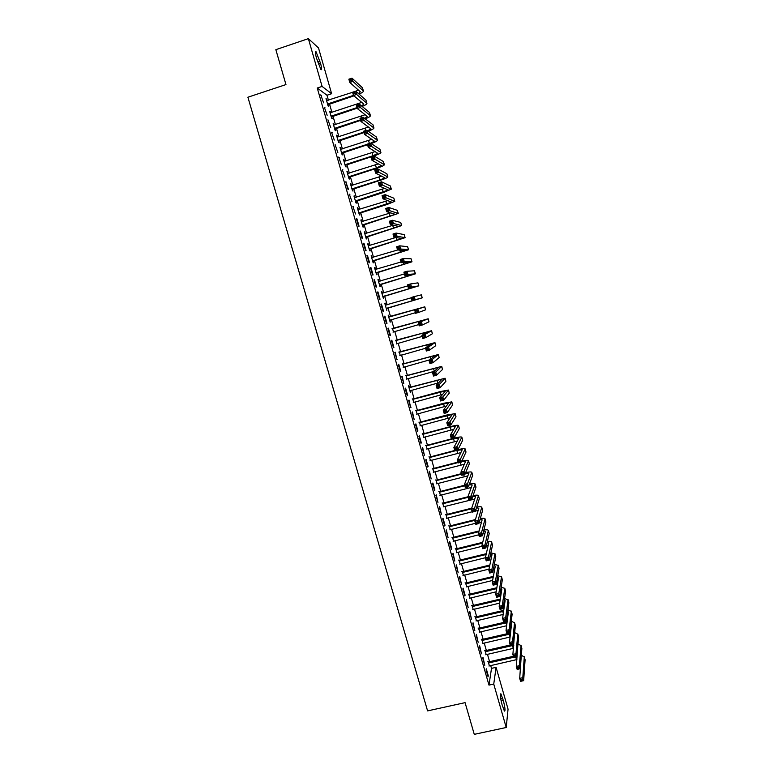 <?xml version="1.0" encoding="UTF-8"?>
<svg xmlns="http://www.w3.org/2000/svg" width="773" height="773" viewBox="0 0 773 773"><rect width="100%" height="100%" fill="white"/><g stroke="black" fill="none" stroke-linecap="round" stroke-linejoin="round"><path stroke-width="1.16" d="M328.409 100.2L326.989 95.243L317.259 88.025L488.98 685.12L491.502 668.374L490.671 665.466M489.589 661.678L487.444 654.219M486.362 650.46L484.207 642.952M483.135 639.223L480.97 631.676M479.907 627.956L477.724 620.371M476.67 616.68L474.477 609.047M473.424 605.385L471.221 597.703M470.177 594.07L467.965 586.349M466.921 582.736L464.689 574.967M463.665 571.382L461.423 563.565M460.399 560.01L458.147 552.144M457.133 548.617L454.862 540.704M453.857 537.206L451.567 529.254M450.572 525.775L448.272 517.775M447.287 514.325L444.977 506.276M443.992 502.856L441.673 494.759M440.697 491.367L438.359 483.222M437.392 479.849L435.044 471.665M434.078 468.322L431.721 460.09M430.764 456.775L428.387 448.485M427.45 445.2L425.053 436.871M424.116 433.614L421.71 425.237M420.783 422.01L418.367 413.574M417.449 410.376L415.014 401.902M414.106 398.723L411.661 390.201M410.753 387.06L408.299 378.49M407.4 375.369L404.926 366.75M404.037 363.658L401.545 354.991M400.665 351.928L398.172 343.212M397.293 340.178L394.781 331.414M393.921 328.409L391.389 319.587M390.529 316.611L387.988 307.76M387.138 304.784L384.596 295.933M383.737 292.919L381.195 284.078M380.316 281.034L377.784 272.212M376.905 269.13L374.374 260.327M373.475 257.196L370.953 248.413M370.045 245.244L367.533 236.48M366.615 233.282L364.102 224.528M363.165 221.281L360.662 212.556M359.725 209.27L357.223 200.565M356.266 197.241L353.773 188.554M352.807 185.182L350.314 176.515M349.338 173.104L346.855 164.456M345.869 161.006L343.386 152.378M342.391 148.889L339.917 140.28M338.903 136.753L336.439 128.163M335.414 124.588L332.95 116.018M331.917 112.404L329.462 103.853M491.502 668.374L496.082 667.341L508.054 709.121L506.218 727.499L493.744 684.057L496.082 667.341M318.505 47.945L331.627 93.717L322.09 86.431L308.369 38.65L318.505 47.945M326.989 95.243L331.627 93.717M506.218 727.499L474.264 734.35L465.075 702.647L427.595 710.889L247.901 97.224L285.962 84.576L275.845 49.665L308.369 38.65M485.019 650.615L486.14 654.518M482.796 658.422L484.777 665.321L482.99 657.33L482.796 658.422M478.555 628.12L479.666 631.976M476.168 635.377L478.158 642.295L476.381 634.343L476.168 635.377M472.081 605.549L473.173 609.356M469.52 612.255L471.52 619.202L469.752 611.288L469.52 612.255M465.578 582.91L466.65 586.659M462.853 589.045L464.853 596.022L465.095 595.094L463.095 588.147L462.853 589.045M459.046 560.183L460.109 563.884M456.157 565.768L458.167 572.754L456.428 564.918L456.157 565.768M452.505 537.39L453.548 541.032M449.442 542.395L451.451 549.419L451.741 548.617L449.722 541.622L449.442 542.395M445.934 514.509L446.968 518.103M442.697 518.954L444.717 525.998L445.026 525.254L443.006 518.239L442.697 518.954M439.344 491.551L440.359 495.097M435.933 495.416L437.962 502.489L436.262 494.768L435.933 495.416M432.725 468.515L433.73 472.003M429.141 471.81L431.179 478.902L429.488 471.221L429.141 471.81M426.087 445.403L427.073 448.833M422.329 448.108L424.377 455.229L422.696 447.586L422.329 448.108M419.43 422.213L420.396 425.585M415.497 424.329L417.546 431.469L417.922 430.996L415.874 423.875L415.497 424.329M412.743 398.936L413.7 402.26M408.627 400.462L410.695 407.632L409.033 400.076L408.627 400.462M406.038 375.581L406.975 378.847M401.747 376.509L403.815 383.708L402.173 376.19L401.747 376.509M399.312 352.15L400.24 355.377M394.839 352.478L396.916 359.696L395.283 352.227L394.839 352.478M392.558 328.631L393.486 331.878M387.901 328.361L389.988 335.608L390.442 335.395L388.365 328.167L387.901 328.361M384.77 303.248L386.809 310.34L386.713 308.292M385.234 303.113L385.785 305.035M380.944 304.156L383.031 311.422L383.514 311.287L381.427 304.031L380.944 304.156L381.427 304.031M377.968 279.565L379.987 286.609L380.471 286.541L379.92 284.619M378.432 279.43L378.983 281.353M373.958 279.855L376.055 287.16L376.557 287.083L374.47 279.807L373.958 279.855M371.146 255.795L373.156 262.801L373.649 262.801L373.098 260.868M371.6 255.66L372.161 257.593L371.639 257.535M366.953 255.476L369.059 262.801L369.581 262.801L367.475 255.496L366.953 255.476M364.296 231.948L366.286 238.905L366.808 238.973L366.257 237.031M364.75 231.803L365.291 233.678M359.918 231.011L362.025 238.364L362.576 238.432L360.469 231.108L359.918 231.011M357.416 208.014L357.88 207.869L357.329 207.715L359.406 214.923L359.947 215.058L359.387 213.116M357.88 207.869L358.401 209.676M352.855 206.459L355.541 213.976L352.855 206.459M350.517 183.993L350.981 183.848L350.42 183.626L352.498 190.863L353.058 191.066L352.498 189.114M350.981 183.848L351.483 185.597M345.773 181.819L347.898 189.221L348.488 189.424L345.773 181.819M343.599 159.895L344.062 159.75L343.473 159.46L345.56 166.717L346.14 166.987L345.579 165.026M344.062 159.75L344.545 161.431M338.661 157.083L341.405 164.794L338.661 157.083M336.651 135.7L337.115 135.555L336.506 135.198L338.603 142.483L339.202 142.821L338.632 140.86M337.115 135.555L337.579 137.179M331.53 132.26L334.294 140.068L331.53 132.26M329.685 111.428L331.617 118.163L332.235 118.569L331.675 116.597M330.139 111.283L330.593 112.839M324.36 107.35L327.163 115.254L324.36 107.35M320.776 94.866L323.587 102.819L320.776 94.866M326.187 99.263L326.65 99.108L326.013 98.654L328.11 105.978L328.747 106.413L328.177 104.442M326.65 99.108L327.085 100.635M327.945 119.815L330.738 127.68L327.945 119.815M333.173 123.583L335.115 130.337L335.724 130.705L335.153 128.743M333.627 123.429L334.091 125.013M335.096 144.686L337.849 152.445L335.096 144.686M340.13 147.807L340.593 147.662L339.994 147.334L342.081 154.61L342.671 154.919L342.11 152.957M340.593 147.662L341.067 149.315M342.217 169.461L344.951 177.123L342.217 169.461M347.058 171.954L347.521 171.809L346.951 171.558L349.029 178.805L349.599 179.036L349.038 177.085M347.521 171.809L348.014 173.519M349.319 194.149L352.015 201.714L349.319 194.149M353.976 196.013L355.947 202.903L356.498 203.077L355.938 201.125M354.43 195.869L354.942 197.646M356.392 218.749L358.508 226.112L359.059 226.209L356.952 218.875L356.392 218.749M360.856 219.986L362.846 226.924L363.378 227.03L362.827 225.088M361.32 219.851L361.851 221.687M363.436 243.253L365.542 250.597L366.073 250.626L363.977 243.311L363.436 243.253M367.716 243.882L369.726 250.858L370.238 250.896L369.678 248.964M368.18 243.746L368.731 245.64M370.46 267.68L372.557 274.995L373.069 274.956L370.972 267.671L370.46 267.68M374.557 267.69L376.577 274.715L377.06 274.686L376.509 272.753M375.021 267.555L375.572 269.487M377.456 292.02L379.553 299.296L380.036 299.199L377.949 291.933L377.456 292.02M381.369 291.421L383.398 298.484L383.321 296.465M381.833 291.286L382.384 293.209M386.983 323.356L384.906 316.118L384.423 316.263L386.51 323.52L386.983 323.356L386.51 323.52M389.167 316.843L388.162 315.075L390.201 322.167L390.104 320.09M391.37 340.429L393.447 347.657L393.901 347.425L391.824 340.207L391.37 340.429M395.94 340.4L396.868 343.637M398.298 364.508L400.366 371.716L400.801 371.407L398.733 364.218L398.298 364.508M402.675 363.88L403.603 367.117M405.187 388.5L407.255 395.679L407.671 395.303L405.603 388.143L405.187 388.5M409.4 387.273L408.849 385.379L408.453 385.717L410.473 392.742L410.337 390.568M412.067 412.405L414.125 419.565L412.463 411.98L412.067 412.405M416.087 410.589L417.053 413.932M418.918 436.233L420.966 443.364L421.333 442.852L419.285 435.74L418.918 436.233M422.763 433.817L423.739 437.218M425.739 459.964L427.778 467.076L428.136 466.496L426.097 459.413L425.739 459.964M429.411 456.969L430.406 460.428M432.542 483.627L434.571 490.7L434.909 490.063L432.88 482.999L432.542 483.627M436.04 480.043L437.045 483.56M439.315 507.194L441.344 514.248L439.634 506.508L439.315 507.194M442.639 503.039L443.663 506.605M446.069 530.684L448.089 537.718L446.369 529.94L446.069 530.684M449.219 525.959L450.263 529.573M452.794 554.096L454.814 561.101L453.075 553.284L452.794 554.096M455.78 548.801L456.833 552.473M459.5 577.421L461.51 584.398L459.761 576.542L459.5 577.421M462.312 571.556L463.385 575.286M466.187 600.66L468.187 607.617L466.428 599.722L466.187 600.66M468.825 594.244L469.916 598.012M472.844 623.821L474.844 630.758L473.066 622.825L472.844 623.821M475.318 616.844L476.419 620.671M479.482 646.904L481.473 653.813L479.685 645.841L479.482 646.904M481.792 639.377L482.903 643.252M486.101 669.911L488.072 676.8L488.256 675.65L486.285 668.79L486.101 669.911M488.236 661.833L489.367 665.756M503.3 700.415C505.107 707.624 505.484 711.189 504.402 711.112L502.015 704.522C500.199 697.275 499.831 693.71 500.914 693.825L503.3 700.415L501.107 700.889M488.98 685.12L493.744 684.057M317.259 88.025L322.09 86.431M316.457 58.052C315.094 52.989 314.969 50.892 316.06 51.772L320.524 63.251C321.877 68.304 322.003 70.401 320.911 69.531L316.457 58.052M320.959 95.504L321.442 95.35M324.534 107.959L325.018 107.795M328.11 120.385L328.593 120.23M331.675 132.792L332.158 132.637M335.24 145.179L335.724 145.024M338.796 157.537L339.279 157.383M342.342 169.876L342.826 169.731M345.879 182.196L346.362 182.051M349.415 194.496L349.898 194.342M352.942 206.768L353.425 206.623M356.469 219.02L356.952 218.875M359.986 231.253L360.469 231.108M363.494 243.456L363.977 243.311M373.987 279.952L374.47 279.807M377.466 292.078L377.949 291.933M393.418 347.56L393.901 347.425M396.868 359.561L397.351 359.426M400.317 371.542L400.801 371.407M407.187 395.438L407.671 395.303M410.608 407.352L411.091 407.226M414.028 419.246L414.512 419.121M420.85 442.977L421.333 442.852M427.653 466.621L428.136 466.496M434.426 490.188L434.909 490.063M444.543 525.379L445.026 525.254M451.258 548.733L451.741 548.617M353.957 95.852L327.771 104.79M326.583 100.635L352.594 92.296M327.549 103.997L353.474 95.359M355.764 91.233L358.353 90.055M358.421 93.552L360.324 91.794L349.792 82.45L348.865 79.184L352.005 78.15L362.421 87.736L363.416 90.982M351.019 79.155L349.763 79.571L350.14 80.875L351.396 80.46L351.019 79.155L352.005 78.15L352.932 81.416L363.445 91.069C363.426 91.832 361.957 92.837 359.03 94.074M351.396 80.46L352.932 81.416L349.792 82.45L350.14 80.875M327.868 103.717L328.506 104.171M349.763 79.571L348.865 79.184M357.126 108.181L331.269 116.945M330.081 112.829L361.754 102.403M331.047 116.192L356.971 107.611M361.58 105.978L363.832 104.142L353.503 95.475L352.575 92.219L355.715 91.195L365.938 100.084L366.924 103.321M354.739 92.209L353.483 92.625L353.86 93.929L355.116 93.514L354.739 92.209L355.715 91.195L356.643 94.451L366.953 103.398C366.904 104.162 365.31 105.176 362.16 106.461M355.116 93.514L356.643 94.451L353.503 95.475L353.86 93.929M331.375 115.911L331.994 116.327M353.483 92.625L352.575 92.219M360.605 120.375L334.748 129.081M333.578 125.013L365.136 114.733M334.545 128.366L360.46 119.854M364.682 118.395L367.339 116.462L357.213 108.481L356.285 105.234L359.426 104.21L369.446 112.423L370.431 115.641M358.459 105.244L357.203 105.659L357.57 106.954L358.827 106.548L358.459 105.244L359.426 104.21L360.353 107.466L370.451 115.718C370.373 116.472 368.634 117.515 365.243 118.829M358.827 106.548L360.353 107.466L357.213 108.481L357.57 106.954M334.864 128.086L335.482 128.473M357.203 105.659L356.285 105.234M364.083 132.56L338.226 141.198M337.076 137.169L368.499 127.043M338.033 140.512L363.938 132.057M367.706 130.811L370.924 128.898L360.914 121.458L359.996 118.221L363.126 117.206L372.944 124.743L373.929 127.941M362.17 118.259L360.914 118.665L361.281 119.96L362.537 119.564L362.17 118.259L363.126 117.206L364.054 120.453L373.948 128.009C373.823 128.772 371.929 129.835 368.248 131.188M362.537 119.564L364.054 120.453L360.914 121.458L361.281 119.96M338.361 140.242L338.961 140.589M360.914 118.665L359.996 118.221M367.542 144.715L341.705 153.296M340.555 149.305L371.823 139.333M341.521 152.648L367.417 144.251M370.634 143.208L374.422 141.169L364.614 134.415L363.687 131.178L366.827 130.183L376.441 137.034L377.417 140.222M365.871 131.246L364.614 131.652L364.982 132.946L366.238 132.541L365.871 131.246L366.827 130.183L367.745 133.42L377.437 140.28C377.263 141.044 375.166 142.135 371.156 143.546M366.238 132.541L367.745 133.42L364.614 134.415L364.982 132.946M341.84 152.378L342.429 152.687M364.614 131.652L363.687 131.178M345 164.755L372.895 155.788L377.9 153.421L368.296 147.353L367.378 144.116L370.509 143.121L371.436 146.358L380.915 152.532C380.616 153.363 378.113 154.552 373.407 156.088L345.173 165.364M344.033 161.422L375.118 151.614M369.562 144.203L368.306 144.609L368.673 145.904L369.929 145.508L369.562 144.203L370.509 143.121L379.93 149.305L380.905 152.474M369.929 145.508L371.436 146.358L368.296 147.353L368.673 145.904M345.318 164.485L345.898 164.755M368.306 144.609L367.378 144.116M348.468 176.843L376.364 167.944L381.389 165.644L371.977 160.262L371.059 157.035L374.19 156.049L375.108 159.277L384.394 164.755C384.075 165.528 381.562 166.678 376.857 168.205L348.633 177.413M347.512 173.519L378.374 163.876M373.253 157.141L371.997 157.537L372.364 158.832L373.62 158.436L373.253 157.141L374.19 156.049L383.408 161.547L384.384 164.707M373.62 158.436L375.108 159.277L371.977 160.262L372.364 158.832M348.787 176.573L349.357 176.814M371.997 157.537L371.059 157.035M351.928 188.912L379.823 180.07L384.857 177.848L375.649 173.142L374.731 169.925L377.862 168.939L378.78 172.166L387.862 176.969C387.534 177.684 385.012 178.795 380.306 180.302L352.092 189.453M350.981 185.588L381.572 176.138M376.924 170.06L375.678 170.447L376.045 171.741L377.292 171.345L376.924 170.06L377.862 168.939L386.887 173.78L387.853 176.92M377.292 171.345L378.78 172.166L375.649 173.142L376.045 171.741M352.256 188.641L352.817 188.844M375.678 170.447L374.731 169.925M355.387 200.951L388.326 190.032L379.321 186.003L378.403 182.786L381.533 181.819L382.451 185.027L391.331 189.153L383.746 192.38L355.532 201.463M354.44 197.637L384.712 188.38M380.606 182.95L379.35 183.336L379.717 184.621L380.973 184.235L380.606 182.95L381.533 181.819L390.355 185.984L391.322 189.105M380.973 184.235L382.451 185.027L379.321 186.003L379.717 184.621M355.715 200.69L356.266 200.864M379.35 183.336L378.403 182.786M358.846 212.981L391.785 202.188L382.983 198.835L382.065 195.627L385.196 194.661L386.104 197.869L394.79 201.309L387.176 204.43L358.981 213.445M357.889 209.667L387.756 200.632M384.268 195.811L383.012 196.197L383.379 197.482L384.635 197.096L384.268 195.811L385.196 194.661L393.824 198.168L394.781 201.27M384.635 197.096L386.104 197.869L382.983 198.835L383.379 197.482M359.165 212.71L359.706 212.855M383.012 196.197L382.065 195.627M362.295 224.982L395.235 214.324L386.635 211.647L385.717 208.449L388.848 207.493L389.756 210.691L398.24 213.454L362.421 225.416M361.339 221.677L390.674 212.884M387.93 208.652L386.674 209.039L387.041 210.324L388.297 209.937L387.93 208.652L388.848 207.493L397.283 210.324L398.23 213.416M388.297 209.937L389.756 210.691L386.635 211.647L387.041 210.324M362.614 224.721L363.146 224.817M386.674 209.039L385.717 208.449M365.735 236.963L398.684 226.45L390.278 224.431L389.37 221.242L392.491 220.286L393.409 223.484L401.689 225.571L365.851 237.359M364.788 233.668L393.399 225.165M391.582 221.474L390.326 221.851L390.694 223.126L391.94 222.75L391.582 221.474L392.491 220.286L400.733 222.469L401.68 225.542M391.94 222.75L393.409 223.484L390.278 224.431L390.694 223.126M366.054 236.702L366.576 236.77M390.326 221.851L389.37 221.242M368.634 245.669L395.824 237.504M369.165 248.925L402.124 238.538L393.921 237.195L393.003 234.006L396.134 233.069L397.042 236.258L405.129 237.669L369.272 249.293M395.225 234.267L393.969 234.644L394.336 235.92L395.592 235.543L395.225 234.267L396.134 233.069L404.182 234.586L405.12 237.649M395.592 235.543L397.042 236.258L393.921 237.195L394.336 235.92M369.494 248.664L369.996 248.703M393.969 234.644L393.003 234.006M372.596 260.859L405.564 250.616L397.554 249.94L396.646 246.751L399.767 245.824L400.675 249.003L408.559 249.747L372.692 261.197M371.649 257.573L397.757 249.959M398.868 247.031L397.612 247.408L397.979 248.684L399.226 248.307L398.868 247.031L399.767 245.824L407.622 246.684L408.55 249.727M399.226 248.307L400.675 249.003L397.554 249.94L397.979 248.684M372.924 260.598L373.417 260.607M397.612 247.408L396.646 246.751M375.06 269.429L375.668 269.497M376.016 272.782L408.994 262.675L401.177 262.656L400.269 259.477L403.39 258.549L404.298 261.728L411.99 261.805L376.103 273.082M375.079 269.506L400.984 261.999M402.501 259.776L401.245 260.153L401.602 261.419L402.859 261.052L402.501 259.776L403.39 258.549L411.052 258.762L411.98 261.786M402.859 261.052L404.298 261.728L401.177 262.656L401.602 261.419M376.345 272.521L376.838 272.492M401.245 260.153L400.269 259.477M378.47 281.295L379.166 281.372M379.437 284.677L412.415 274.705L404.791 275.343L403.893 272.173L407.013 271.255L407.922 274.425L415.41 273.835L379.514 284.947M378.499 281.411L404.395 273.961M406.125 272.502L404.868 272.869L405.236 274.135L406.482 273.768L406.125 272.502L407.013 271.255L414.483 270.811L415.41 273.826M406.482 273.768L407.922 274.425L404.791 275.343L405.236 274.135M379.756 284.425L380.239 284.358M404.868 272.869L403.893 272.173M381.872 293.151L382.664 293.238M382.848 296.561L415.835 286.715L408.405 288.01L407.506 284.851L410.627 283.942L411.526 287.102L418.821 285.846L382.915 296.784M381.91 293.286L407.806 285.894M409.738 285.198L408.492 285.566L408.849 286.831L410.105 286.464L409.738 285.198L410.627 283.942L417.971 282.85L418.821 285.846M410.105 286.464L411.526 287.102L408.405 288.01L408.849 286.831M408.492 285.566L407.506 284.851M385.263 304.977L386.152 305.074M386.249 308.417L419.246 298.707L412.009 300.658L411.11 297.499L414.231 296.6L415.13 299.76L422.232 297.837L386.307 308.611M385.321 305.151L411.197 297.818M413.352 297.866L412.106 298.233L412.463 299.499L413.71 299.141L413.352 297.866L414.231 296.6L421.382 294.842L422.232 297.837M413.71 299.141L415.13 299.76L412.009 300.658L412.463 299.499M412.106 298.233L411.11 297.499M388.655 316.785L421.807 307.683L414.714 310.128L424.783 306.823L389.582 316.891M390.365 319.887L389.698 320.409M389.65 320.254L415.439 312.688M416.956 310.524L417.835 309.229L418.734 312.389L415.613 313.278L414.714 310.128L416.067 312.147L417.314 311.79L416.956 310.524L415.71 310.881M417.314 311.79L418.734 312.389L425.575 309.847L424.792 306.823M415.613 313.278L416.067 312.147M392.046 328.573L425.208 319.636L418.309 322.737L428.184 318.776L392.964 328.68M393.679 331.723L393.08 332.197M393.042 332.071L418.831 324.563M420.56 323.153L421.43 321.839L422.319 324.989L419.208 325.877L418.309 322.737L419.662 324.766L420.918 324.409L420.56 323.153L419.304 323.501M420.918 324.409L422.319 324.989L428.976 321.81L428.184 318.785M419.208 325.877L419.662 324.766M395.418 340.342L428.6 331.569L421.894 335.318L425.015 334.429L431.576 330.709L396.346 340.449M396.984 343.541L396.462 343.956M396.433 343.859L422.203 336.419M424.145 335.753L425.015 334.429L425.904 337.579L422.792 338.458L421.894 335.318L423.256 337.366L424.503 337.009L424.145 335.753L422.899 336.1M424.503 337.009L425.904 337.579L432.378 333.752L431.585 330.718M422.792 338.458L423.256 337.366M398.8 352.092L431.991 343.483L425.479 347.869L428.59 347L434.967 342.623L399.718 352.198M399.815 355.638L425.585 348.246M427.73 348.333L428.59 347L429.488 350.13L426.367 351.01L425.479 347.869L426.841 349.937L428.087 349.589L427.73 348.333L426.483 348.681M428.087 349.589L429.488 350.13L435.759 345.676L434.967 342.642M426.367 351.01L426.841 349.937M402.163 363.812L402.675 364.199L435.373 355.367L429.044 360.402L432.165 359.542L438.349 354.517L403.081 363.919M403.187 367.388L429.778 359.832M431.315 360.885L432.165 359.542L433.054 362.672L429.943 363.532L429.044 360.402L430.416 362.489L431.672 362.141L431.315 360.885L430.059 361.233M431.672 362.141L433.054 362.672L439.151 357.57L438.359 354.536M429.943 363.532L430.416 362.489M405.525 375.523L406.443 375.63L406.038 375.939L438.755 367.233L432.619 372.915L435.73 372.055L441.721 366.383L406.443 375.63M406.559 379.128L434.407 371.272M434.88 373.427L435.73 372.055L436.619 375.185L433.508 376.045L432.619 372.915L433.991 375.021L435.238 374.673L434.88 373.427L433.634 373.765M435.238 374.673L436.619 375.185L442.523 369.455L441.731 366.412M433.508 376.045L433.991 375.021M408.878 387.205L409.806 387.321L409.41 387.66L442.127 379.089L436.175 385.408L439.296 384.548L445.093 378.239L409.806 387.321M409.922 390.838L438.629 382.819M438.446 385.93L439.296 384.548L440.185 387.669L437.064 388.519L436.175 385.408L437.557 387.524L438.803 387.186L438.446 385.93L437.199 386.278M438.803 387.186L440.185 387.669L445.895 381.311L445.103 378.268M437.064 388.519L437.557 387.524M412.231 398.878L413.149 398.984L412.763 399.361L445.49 390.916L439.731 397.873L442.842 397.022L448.456 390.065L440.494 391.534L413.149 398.984M413.284 402.53L442.61 394.414M442.011 398.424L442.842 397.022L443.731 400.143L440.62 400.984L439.731 397.873L441.112 400.008L442.359 399.67L442.011 398.424L440.755 398.762M442.359 399.67L443.731 400.143L449.268 393.157L448.466 390.104M440.62 400.984L441.112 400.008M415.574 410.521L416.492 410.637L416.125 411.043L448.852 402.723L443.277 410.308L446.388 409.477L451.819 401.873L443.828 403.235L416.492 410.637M416.637 414.202L446.436 406.047M445.557 410.888L446.388 409.477L447.277 412.579L444.166 413.42L443.277 410.308L444.668 412.463L445.915 412.135L445.557 410.888L444.311 411.217M445.915 412.135L447.277 412.579L452.62 404.975L451.828 401.912M444.166 413.42L444.668 412.463M418.918 422.145L419.836 422.261L419.468 422.705L452.205 414.512L446.823 422.734L449.934 421.903L455.162 413.661L447.161 414.927L419.836 422.261M419.981 425.855L450.157 417.691M449.103 423.324L449.934 421.903L450.814 425.005L447.702 425.836L446.823 422.734L448.214 424.899L449.461 424.57L449.103 423.324L447.857 423.662M449.461 424.57L450.814 425.005L455.983 416.773L455.181 413.71M447.702 425.836L448.214 424.899M422.251 433.759L423.169 433.866L422.812 434.339L450.205 427.044L455.548 426.271L450.35 435.131L453.461 434.3L458.515 425.43C457.858 425.005 455.191 425.392 450.485 426.59L423.169 433.866M423.324 437.489L453.79 429.334M452.64 435.74L453.461 434.3L454.35 437.402L451.239 438.223L450.35 435.131L451.751 437.315L452.997 436.987L452.64 435.74L451.393 436.078M452.997 436.987L454.35 437.402L459.326 428.551L458.524 425.479M451.239 438.223L451.751 437.315M425.575 445.345L426.493 445.451L426.145 445.963L453.529 438.726L458.891 438.02L453.886 447.499L456.988 446.688L461.848 437.18C461.191 436.697 458.505 437.045 453.799 438.243L426.493 445.451M426.657 449.103L457.365 440.977M456.176 448.137L456.988 446.688L457.877 449.78L454.766 450.591L453.886 447.499L455.287 449.702L456.524 449.374L456.176 448.137L454.93 448.466M456.524 449.374L457.877 449.78L462.669 440.301L461.868 437.238M454.766 450.591L455.287 449.702M428.899 456.911L429.817 457.027L429.479 457.558L456.853 450.379L462.225 449.741L457.403 459.848L460.515 459.046L465.182 448.91C464.612 448.398 462.196 448.649 457.935 449.654M454.737 450.495L429.817 457.027M429.991 460.698L460.901 452.611M459.703 460.515L460.515 459.046L461.394 462.128L458.283 462.94L457.403 459.848L458.804 462.07L460.051 461.752L459.703 460.515L458.457 460.834M460.051 461.752L461.394 462.128L466.003 452.041L465.201 448.968M458.283 462.94L458.804 462.07M432.213 468.457L433.131 468.573L432.803 469.134L458.167 462.544M458.041 462.09L433.131 468.573M433.315 472.274L464.399 464.244M461.597 461.684L465.559 461.452L460.921 472.177L464.022 471.375L468.515 460.611C468.003 460.08 465.781 460.244 461.858 461.123M463.22 472.863L464.022 471.375L464.902 474.458L461.8 475.26L460.921 472.177L462.331 474.419L463.578 474.1L463.22 472.863L461.974 473.182M463.578 474.1L464.902 474.458L469.337 463.752L468.535 460.679M461.8 475.26L462.331 474.419M435.528 479.985L436.445 480.101L436.127 480.7L461.481 474.158M461.346 473.675L436.445 480.101M436.629 483.821L467.858 475.859M465.423 473.202L468.882 473.289L464.428 484.487L467.539 483.695L471.839 472.303C471.366 471.743 469.317 471.839 465.675 472.593M466.737 485.193L467.539 483.695L468.409 486.768L465.307 487.56L464.428 484.487L465.839 486.739L467.085 486.42L466.737 485.193L465.491 485.512M467.085 486.42L468.409 486.768L472.661 475.453L471.859 472.371M465.307 487.56L465.839 486.739M438.832 491.483L439.75 491.609L439.441 492.237L464.786 485.744M464.641 485.231L439.75 491.609M439.943 495.358L471.298 487.463M469.182 484.729L472.206 484.961L467.926 496.768L471.037 495.986L475.153 483.966C474.719 483.396 472.805 483.425 469.424 484.072M470.245 497.493L471.037 495.986L471.907 499.049L468.805 499.841L467.926 496.768L469.346 499.039L470.593 498.72L470.245 497.493L468.998 497.812M470.593 498.72L471.907 499.049L475.984 487.125L475.173 484.033M468.805 499.841L469.346 499.039M442.127 502.972L443.045 503.097L442.745 503.754L468.09 497.319M467.936 496.778L443.045 503.097M443.248 506.866L474.719 499.049M472.863 496.256L475.521 496.614L471.424 509.03L474.535 508.248L478.468 495.609C478.052 495.02 476.265 495 473.105 495.561M473.743 509.774L474.535 508.248L475.405 511.311L472.303 512.093L471.424 509.03L472.844 511.32L474.091 511.001L473.743 509.774L472.496 510.093M474.091 511.001L475.405 511.311L479.299 498.778L478.487 495.686M472.303 512.093L472.844 511.32M445.422 514.441L446.34 514.567L446.05 515.253L471.482 508.847M471.714 508.17L446.34 514.567M446.552 518.364L472.206 511.765M476.497 507.784L478.825 508.248L474.912 521.273L478.023 520.49L481.772 507.233C481.386 506.634 479.704 506.566 476.728 507.03M475.511 510.963L478.12 510.624M477.231 522.036L478.023 520.49L478.893 523.553L475.791 524.326L474.912 521.273L476.342 523.572L477.588 523.263L477.231 522.036L475.994 522.345M477.588 523.263L478.893 523.553L482.603 510.412L481.792 507.32M475.791 524.326L476.342 523.572M448.707 525.891L449.625 526.017L449.345 526.732L475.211 520.268M475.424 519.562L449.625 526.017M449.847 529.834L475.492 523.292M480.091 519.311L482.13 519.862L478.4 533.486L481.502 532.713L485.067 518.838C484.7 518.219 483.115 518.113 480.313 518.509M479.212 522.422L481.502 522.181M480.719 534.278L481.502 532.713L482.371 535.766L479.27 536.539L478.4 533.486L479.83 535.805L481.067 535.496L480.719 534.278L479.482 534.578M481.067 535.496L482.371 535.766L485.908 522.026L485.096 518.925M479.27 536.539L479.83 535.805M451.992 537.322L452.91 537.438L452.63 538.192L478.893 531.689M479.096 530.954L452.91 537.438M453.133 541.293L478.777 534.8M483.637 530.838L485.434 531.457L481.879 545.68L484.98 544.917L488.362 530.423C488.005 529.795 486.507 529.64 483.859 529.969M482.854 533.882L484.864 533.718M484.207 546.492L484.98 544.917L485.85 547.96L482.748 548.724L481.879 545.68L483.309 548.018L484.555 547.709L484.207 546.492L482.961 546.791M484.555 547.709L485.85 547.96L489.203 533.621L488.391 530.52M482.748 548.724L483.309 548.018M455.268 548.724L456.186 548.849L455.915 549.632L482.526 543.1M482.71 542.327L456.186 548.849M456.418 552.724L482.052 546.289M487.154 542.356L488.729 543.033L485.347 557.855L488.449 557.091L491.657 541.989C491.309 541.351 489.879 541.158 487.377 541.429M486.459 545.342L488.217 545.245M487.676 558.686L488.449 557.091L489.309 560.135L486.217 560.889L485.347 557.855L486.787 560.203L488.024 559.903L487.676 558.686L486.439 558.985M488.024 559.903L489.309 560.135L492.498 545.197L491.676 542.086M486.217 560.889L486.787 560.203M458.544 560.116L459.452 560.241L459.201 561.053L486.111 554.502M486.294 553.7L459.452 560.241M459.693 564.135L485.367 557.739M490.652 553.874L492.014 554.579L488.807 570.001L491.908 569.257L494.962 553.864L490.865 552.869M490.024 556.792L491.56 556.753M491.145 570.851L491.908 569.257L492.778 572.291L489.676 573.035L488.807 570.001L490.256 572.368L491.493 572.068L491.145 570.851L489.908 571.15M491.493 572.068L492.778 572.291L495.783 556.753L494.962 553.632M489.676 573.035L490.256 572.368M461.81 571.489L462.718 571.614L462.476 572.455L489.667 565.884M489.84 565.053L462.718 571.614M462.969 575.537L489 569.102M494.111 565.372L495.3 566.116L492.266 582.127L495.367 581.383L498.237 565.401L494.324 564.3M493.561 568.232L494.894 568.242M494.604 582.997L495.367 581.383L496.227 584.417L493.135 585.151L492.266 582.127L493.715 584.514L494.952 584.214L494.604 582.997L493.367 583.296M494.952 584.214L496.227 584.417L499.058 568.281L498.237 565.169M493.135 585.151L493.715 584.514M465.066 582.832L465.974 582.968L465.742 583.837L493.184 577.267M493.348 576.407L465.974 582.968M466.235 586.91L492.585 580.455M497.551 576.871L498.575 577.624L495.725 594.234L498.817 593.5L501.513 576.919L497.754 575.721M497.058 579.673L498.218 579.711M498.063 595.123L498.817 593.5L499.677 596.524L496.585 597.258L495.725 594.234L497.165 596.63L498.411 596.341L498.063 595.123L496.826 595.423M498.411 596.341L499.677 596.524L502.334 579.798L501.513 576.677M496.585 597.258L497.165 596.63M468.322 594.166L469.23 594.302L469.008 595.2L496.681 588.63M496.836 587.741L469.23 594.302M469.501 598.273L496.14 591.799M500.972 588.35L501.841 589.123L499.165 606.312L502.266 605.588L504.788 588.417L501.175 587.122M500.537 591.103L501.522 591.161M501.513 607.23L502.266 605.588L503.126 608.612L500.025 609.337L499.165 606.312L500.614 608.728L501.861 608.438L501.513 607.23L500.276 607.52M501.861 608.438L503.126 608.612L505.6 591.297L504.779 588.166M500.025 609.337L500.614 608.728M471.569 605.481L472.477 605.607L472.264 606.544L500.15 599.983M500.295 599.065L472.477 605.607M472.757 609.607L499.658 603.124M504.383 599.829L505.107 600.592L502.605 618.381L505.697 617.656L508.045 599.896L504.566 598.515M503.996 602.515L504.827 602.602M504.953 619.318L505.697 617.656L506.557 620.671L503.465 621.386L502.605 618.381L504.064 620.806L505.3 620.526L504.953 619.318L503.716 619.598M505.3 620.526L506.557 620.671L508.866 602.766L508.045 599.635M503.465 621.386L504.064 620.806M474.815 616.777L475.724 616.902L475.511 617.869L503.6 611.327M503.735 610.37L475.724 616.902M476.004 620.922L503.155 614.438M507.764 611.298L508.363 612.042L506.035 630.42L509.136 629.705L511.311 611.356L507.948 609.897M507.426 613.926L508.122 614.013M508.392 631.377L509.136 629.705L509.987 632.71L506.895 633.425L506.035 630.42L507.494 632.865L508.74 632.575L508.392 631.377L507.156 631.657M508.74 632.575L509.987 632.71L512.122 614.226L511.301 611.085M506.895 633.425L507.494 632.865M478.052 628.043L478.96 628.178L478.758 629.174L507.02 622.661M507.146 621.666L478.96 628.178M479.25 632.227L506.634 625.744M511.137 622.758L511.62 623.482L509.465 642.431L512.557 641.725L514.557 622.796L511.311 621.25M510.837 625.318L511.397 625.415M511.823 643.416L512.557 641.725L513.417 644.73L510.325 645.436L509.465 642.431L510.924 644.895L512.17 644.614L511.823 643.416L510.586 643.696M512.17 644.614L513.417 644.73L515.369 625.657L514.547 622.516M510.325 645.436L510.924 644.895M481.279 639.3L482.188 639.435L482.004 640.459L510.431 633.976M510.547 632.952L482.188 639.435M482.487 643.503L510.083 637.029M514.489 634.208L512.885 654.431L515.978 653.726L517.804 634.218L514.663 632.594M515.253 655.427L515.978 653.726L516.828 656.731L513.736 657.427L512.885 654.431L514.354 656.905L515.591 656.625L515.253 655.427L514.006 655.707M515.591 656.625L516.828 656.731L518.615 637.078L517.794 633.928M513.736 657.427L514.354 656.905M484.507 650.537L485.415 650.673L485.241 651.726L513.813 645.271M510.199 645.03L485.415 650.673M485.724 654.76L513.504 648.305M517.833 645.668L516.296 666.403L519.388 665.708L521.05 645.619L517.997 643.928M518.664 667.428L519.388 665.708L520.239 668.703L517.156 669.399L516.296 666.403L517.775 668.896L519.012 668.626L518.664 667.428L517.427 667.698M519.012 668.626L520.239 668.703L521.862 648.47L521.031 645.32M517.156 669.399L517.775 668.896M487.734 661.756L488.642 661.891L488.468 662.973L513.697 657.282M513.417 656.296L488.642 661.891M488.951 666.007L516.915 659.562M521.166 657.118L519.707 678.356L522.799 677.67L524.287 657.002L521.321 655.243M522.084 679.399L522.799 677.67L523.65 680.655L520.558 681.342L519.707 678.356L521.186 680.868L522.422 680.598L522.084 679.399L520.838 679.67M522.422 680.598L523.65 680.655L525.089 659.842L524.268 656.692M520.558 681.342L521.186 680.868M319.887 61.028L317.548 61.811M320.524 63.251L318.292 63.995M502.721 698.396L500.711 698.831M362.421 87.736L363.3 90.818M358.112 103.901L358.305 104.577M365.938 100.084L366.817 103.176M361.6 116.143L362.006 117.573M369.446 112.423L370.315 115.506M365.088 128.366L365.706 130.54M372.944 124.743L373.823 127.816M368.557 140.57L369.388 143.478M376.441 137.034L377.311 140.097M372.035 152.745L372.895 155.788M379.93 149.305L380.799 152.368M375.494 164.9L376.364 167.944M383.408 161.547L384.278 164.61M378.954 177.036L379.823 180.07M386.887 173.78L387.756 176.833M382.413 189.153L383.273 192.177M390.355 185.984L391.225 189.027M385.853 201.251L386.713 204.265M393.824 198.168L394.684 201.212M389.292 213.319L390.152 216.334M397.283 210.324L398.143 213.367M392.732 225.378L393.583 228.383M400.733 222.469L401.593 225.494M396.201 237.562L397.013 240.403M404.182 234.586L405.042 237.611M399.786 250.123L400.433 252.413M407.622 246.684L408.473 249.708M403.351 262.656L403.854 264.395M411.052 258.762L411.912 261.776M406.917 275.159L407.255 276.357M414.483 270.811L415.333 273.826M410.473 287.653L410.666 288.3M417.903 282.85L418.753 285.855M421.314 294.861L422.164 297.856M424.725 306.852L425.575 309.847M419.99 321.027L420.232 321.868M428.126 318.814L428.976 321.81M423.372 332.883L423.768 334.274M431.527 330.767L432.378 333.752M426.744 344.729L427.295 346.652M434.919 342.69L435.759 345.676M430.117 356.546L430.812 359.01M438.301 354.604L439.151 357.57M433.479 368.354L434.32 371.301M441.683 366.489L442.523 369.455M436.832 380.132L437.673 383.07M445.055 378.355L445.895 381.311M440.185 391.892L441.016 394.829M448.427 390.201L449.268 393.157M443.528 403.632L444.369 406.559M451.79 402.018L452.62 404.975M446.871 415.352L447.702 418.28M455.142 413.826L455.983 416.773M450.205 427.044L451.036 429.972M458.495 425.604L459.326 428.551M453.529 438.726L454.36 441.644M461.839 437.363L462.669 440.301M456.853 450.379L457.684 453.297M465.172 449.103L466.003 452.041M460.283 462.418L460.998 464.931M468.506 460.824L469.337 463.752M463.79 474.748L464.302 476.545M471.83 472.525L472.661 475.453M467.298 487.048L467.607 488.13M475.153 484.207L475.984 487.125M478.468 495.87L479.299 498.778M481.782 507.503L482.603 510.412M485.086 519.127L485.908 522.026M488.381 530.722L489.203 533.621M491.676 542.308L492.498 545.197M494.962 553.864L495.783 556.753M498.237 565.401L499.058 568.281M501.513 576.919L502.334 579.798M496.276 588.717L496.517 589.577M504.788 588.417L505.6 591.297M499.522 600.119L499.918 601.5M508.045 599.896L508.866 602.766M502.769 611.501L503.31 613.395M511.311 611.356L512.122 614.226M506.006 622.864L506.692 625.27M514.557 622.796L515.369 625.657M509.233 634.208L510.045 637.039M517.804 634.218L518.615 637.078M512.46 645.523L513.272 648.354M521.05 645.619L521.862 648.47M515.726 656.973L516.49 659.649M524.287 657.002L525.089 659.842M316.06 51.772L315.326 52.023M500.914 693.825L500.344 693.951"/></g></svg>
